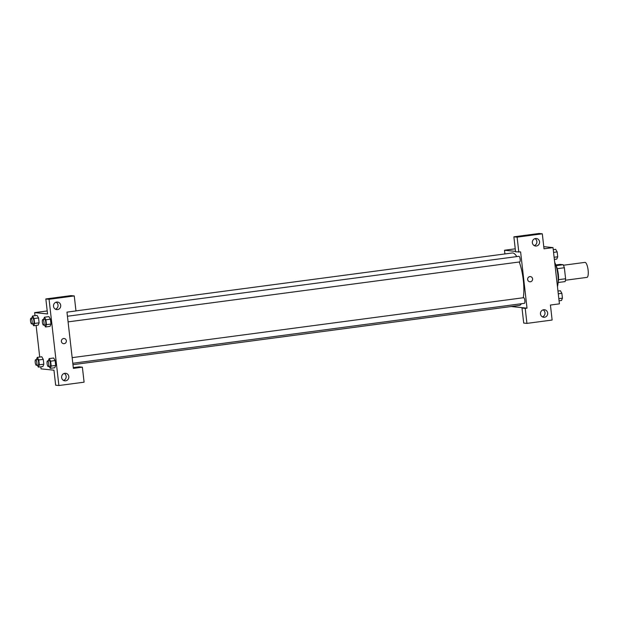 <?xml version="1.0" encoding="UTF-8"?>
<svg xmlns="http://www.w3.org/2000/svg" width="619" height="619" viewBox="0 0 619 619"><rect width="100%" height="100%" fill="white"/><g stroke="black" fill="none" stroke-linecap="round" stroke-linejoin="round"><path stroke-width="0.93" d="M586.82 277.382A7.56 2.105 -97.6 0 0 586.959 277.382A7.56 2.105 -97.6 0 0 588.05 269.605A7.56 2.105 -97.6 0 0 584.97 262.386L563.437 265.242M555.777 264.955L560.025 264.39L563.174 264.715A10.159 2.832 -97.6 0 1 564.35 267.741L565.604 278.743A10.159 2.832 -97.6 0 1 565.101 281.591L558.106 282.519M558.485 279.687L565.604 278.743M557.224 268.685L564.35 267.741M555.893 265.303A10.399 2.894 82.4 0 1 558.315 274.248A10.399 2.894 82.4 0 1 558.129 282.156M556.086 265.659L563.174 264.715M557.456 286.612A15.127 4.209 -97.6 0 0 554.686 262.278M543.768 246.656L553.015 247.608L559.421 303.852L550.423 305.051L552.133 320.046L526.931 323.389L525.221 308.394L527.017 308.154L511.139 306.521M527.017 308.154L520.61 251.91L515.588 251.817L513.878 236.822L539.079 233.479L542.306 233.804L544.016 248.807L553.015 247.608M504.911 253.937L504.493 250.254L515.248 248.823M504.493 250.254L515.542 251.391M534.259 245.611A3.784 3.621 95.9 0 0 534.978 238.632M536.387 246.014A3.784 3.621 95.9 0 0 536.348 238.501A3.784 3.621 95.9 0 0 532.355 241.89A3.784 3.621 95.9 0 0 536.387 246.014M513.878 236.822L517.105 237.154L542.306 233.804M518.815 252.15L517.105 237.154M526.931 323.389L523.705 323.064L521.995 308.061L523.798 307.821M542.376 316.858A3.784 3.621 95.9 0 0 543.095 309.871M544.503 317.253A3.784 3.621 95.9 0 0 544.465 309.74A3.784 3.621 95.9 0 0 540.472 313.129A3.784 3.621 95.9 0 0 544.503 317.253M521.995 308.061L525.221 308.394M527.643 279.525A2.6 2.491 -84.1 0 1 530.382 276.608A2.6 2.491 -84.1 0 1 532.595 279.455A2.6 2.491 -84.1 0 1 527.643 279.525M529.849 281.784A2.6 2.491 95.9 0 0 532.595 279.455A2.6 2.491 95.9 0 0 530.382 276.608M519.651 261.93A2.84 0.789 -97.6 0 0 519.705 261.93A2.84 0.789 -97.6 0 0 520.115 259.013A2.84 0.789 -97.6 0 0 518.954 256.305L67.44 316.247M524.37 303.325A2.84 0.789 -97.6 0 0 524.417 303.325A2.84 0.789 -97.6 0 0 524.827 300.408A2.84 0.789 -97.6 0 0 523.674 297.7L72.152 357.643M72.957 364.684L519.24 305.446A26.47 7.374 -97.6 0 0 521.415 303.72M523.287 297.754A26.47 7.374 -97.6 0 0 519.264 261.984M516.772 256.599A26.47 7.374 -97.6 0 0 512.269 252.962L75.967 310.885M73.382 368.375L66.968 312.131L75.975 310.939L74.265 295.936L49.063 299.287L58.89 385.521L84.091 382.178L82.381 367.183L73.382 368.375M63.61 343.677A2.6 2.491 95.9 0 0 64.167 343.669A2.6 2.491 -84.1 0 1 61.397 340.837A2.6 2.491 -84.1 0 1 66.365 341.054A2.6 2.491 -84.1 0 1 64.167 343.669A2.6 2.491 95.9 0 0 64.144 338.508M57.544 309.577A3.784 3.621 -84.1 0 1 53.513 305.461A3.784 3.621 -84.1 0 1 60.739 305.778A3.784 3.621 -84.1 0 1 57.544 309.577M65.66 380.817A3.784 3.621 -84.1 0 1 61.629 376.7A3.784 3.621 -84.1 0 1 68.856 377.017A3.784 3.621 -84.1 0 1 65.66 380.817M55.416 309.183A3.784 3.621 95.9 0 0 56.136 302.196M63.533 380.422A3.784 3.621 95.9 0 0 64.252 373.443M73.297 367.624L79.155 366.85L82.381 367.183M58.89 385.521L55.664 385.196L53.954 370.193L41.055 368.87L40.823 366.804M74.265 295.936L71.038 295.611L45.837 298.954L47.547 313.949L34.649 312.626L47.206 310.955M45.837 298.954L49.063 299.287M43.547 319.419L44.429 317.214L48.932 316.611L50.418 319.18L50.975 324.047L50.046 326.368L50.975 324.047L50.418 319.18L45.922 319.775L46.471 324.642L45.543 326.956L44.421 325.021M34.053 318.553L38.556 317.957L39.113 322.824L38.177 325.145L39.113 322.824L38.556 317.957L37.07 315.388L32.567 315.992L34.053 318.553L34.61 323.428L33.681 325.733L32.552 323.799M38.773 359.949L43.268 359.353L43.825 364.22L42.897 366.541L43.825 364.22L43.268 359.353L41.783 356.784L37.287 357.387L38.773 359.949L39.33 364.815L38.393 367.129L37.272 365.195M48.259 360.807L49.149 358.61L53.644 358.006L55.137 360.575L55.695 365.442L54.758 367.763L55.695 365.442L55.137 360.575L50.634 361.171L51.191 366.038L50.255 368.351L49.133 366.417M39.717 357.062L36.111 325.416M34.997 315.675L34.649 312.626M36.397 359.593L37.287 357.387M38.161 365.071A2.84 0.789 -97.6 0 0 38.216 365.071A2.84 0.789 -97.6 0 0 38.626 362.154A2.84 0.789 -97.6 0 0 37.465 359.446L35.67 359.685A2.84 0.789 -97.6 0 0 35.244 362.51A2.84 0.789 -97.6 0 0 36.359 365.311A2.84 0.789 -97.6 0 0 36.413 365.311A2.84 0.789 -97.6 0 0 36.823 362.394A2.84 0.789 -97.6 0 0 35.67 359.685M39.33 364.815L43.825 364.22M38.393 367.129L42.897 366.533M31.677 318.197L32.567 315.992M33.441 323.675A2.84 0.789 -97.6 0 0 33.496 323.675A2.84 0.789 -97.6 0 0 33.906 320.758A2.84 0.789 -97.6 0 0 32.753 318.05L30.95 318.29A2.84 0.789 -97.6 0 0 30.532 321.114A2.84 0.789 -97.6 0 0 31.646 323.915A2.84 0.789 -97.6 0 0 31.693 323.915A2.84 0.789 -97.6 0 0 32.103 320.998A2.84 0.789 -97.6 0 0 30.95 318.29M34.61 323.428L39.113 322.824M33.681 325.733L38.177 325.137M49.149 358.61L50.634 361.171M50.023 366.293A2.84 0.789 -97.6 0 0 50.077 366.293A2.84 0.789 -97.6 0 0 50.487 363.376A2.84 0.789 -97.6 0 0 49.334 360.668L47.531 360.908A2.84 0.789 -97.6 0 0 47.106 363.732A2.84 0.789 -97.6 0 0 48.228 366.533A2.84 0.789 -97.6 0 0 48.274 366.533A2.84 0.789 -97.6 0 0 48.684 363.616A2.84 0.789 -97.6 0 0 47.531 360.908M51.191 366.038L55.695 365.442M50.255 368.351L54.758 367.756M44.429 317.214L45.922 319.775M45.311 324.898A2.84 0.789 -97.6 0 0 45.357 324.898A2.84 0.789 -97.6 0 0 45.767 321.981A2.84 0.789 -97.6 0 0 44.614 319.272L42.812 319.512A2.84 0.789 -97.6 0 0 42.394 322.337A2.84 0.789 -97.6 0 0 43.508 325.137A2.84 0.789 -97.6 0 0 43.562 325.137A2.84 0.789 -97.6 0 0 43.972 322.22A2.84 0.789 -97.6 0 0 42.812 319.512M46.471 324.642L50.975 324.047M45.543 326.956L50.046 326.36M557.967 291.062L560.396 290.744L561.882 293.305L562.439 298.172L561.503 300.486L559.073 300.803M558.276 293.777L561.882 293.305M558.833 298.652L562.439 298.172M553.247 249.674L555.676 249.349L557.162 251.91L557.719 256.777L556.791 259.09L554.361 259.415M553.556 252.39L557.162 251.91M554.113 257.256L557.719 256.777M586.959 277.382L565.426 280.237M68.082 321.88L519.705 261.93M72.802 363.276L524.417 303.325M36.413 365.311L38.216 365.071M31.693 323.915L33.496 323.675M48.274 366.533L50.077 366.293M43.562 325.137L45.357 324.898"/></g></svg>
